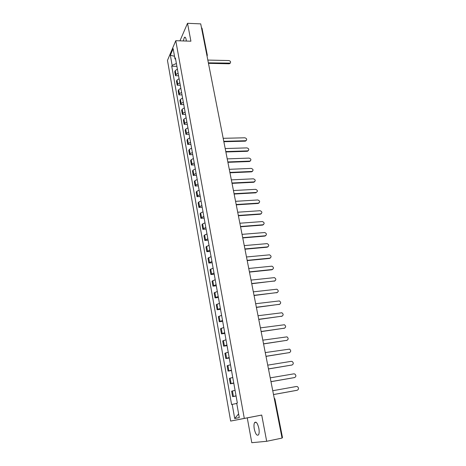 <?xml version="1.0" encoding="UTF-8"?>
<svg xmlns="http://www.w3.org/2000/svg" width="466" height="466" viewBox="0 0 466 466"><rect width="100%" height="100%" fill="white"/><g stroke="black" fill="none" stroke-linecap="round" stroke-linejoin="round"><path stroke-width="0.7" d="M258.857 428.341C257.558 423.134 256.131 421.229 254.576 422.621C253.888 423.967 253.795 426.099 254.285 429.011C255.56 434.225 256.993 436.141 258.583 434.755C259.259 433.397 259.352 431.26 258.857 428.341M186.342 41.049L186.155 39.598C185.718 37.548 185.13 36.802 184.396 37.367L183.266 40.944M187.524 23.3L190.914 41.2L175.775 40.693L167.469 60.399L230.653 421.072L247.26 417.88L251.797 442.7L266.686 441.29L282.052 438.087L200.718 23.877L187.524 23.3L179.958 40.833M266.686 441.29L261.717 415.06L244.3 418.404L175.775 40.693M274.381 399.03L274.899 398.954L282.501 437.638L281.994 437.784M201.469 27.704L202.005 28.181L207.294 55.081L206.758 54.639M177.389 69.131L175.298 70.57L174.785 71.712L175.496 75.713L176.014 74.583L178.111 73.15M178.583 75.754L175.496 75.713M179.101 78.667L176.998 80.082L176.474 81.201L177.191 85.243L177.721 84.136L179.835 82.727M180.29 85.272L177.191 85.243M180.831 88.295L178.711 89.688L178.181 90.788L178.903 94.872L179.439 93.782L181.571 92.396M182.014 94.878L178.903 94.872M182.579 98.017L180.441 99.398L179.899 100.47L180.633 104.594L181.181 103.528L183.324 102.165M183.755 104.582L180.633 104.594M184.344 107.844L182.189 109.195L181.641 110.25L182.381 114.415L182.934 113.372L185.095 112.032M185.52 114.386L182.381 114.415M186.126 117.77L183.954 119.098L183.4 120.123L184.152 124.335L184.705 123.321L186.883 121.999M187.297 124.288L184.152 124.335M187.926 127.795L185.736 129.099L185.177 130.101L185.934 134.354L186.499 133.363L188.695 132.064M189.091 134.29L185.934 134.354M189.744 137.919L187.542 139.206L186.971 140.184L187.734 144.477L188.311 143.511L190.518 142.235M190.909 144.396L187.734 144.477M191.578 148.153L189.359 149.417L188.782 150.367L189.551 154.706L190.14 153.763L192.365 152.51M192.738 154.601L189.551 154.706M193.437 158.492L191.2 159.727L190.611 160.654L191.392 165.04L191.986 164.125L194.229 162.896M194.59 164.912L191.392 165.04M195.312 168.937L193.058 170.148L192.464 171.045L193.25 175.478L193.85 174.593L196.11 173.387M196.46 175.333L193.25 175.478M197.211 179.492L194.939 180.68L194.334 181.548L195.126 186.027L195.737 185.165L198.015 183.988M198.353 185.864L195.126 186.027M199.122 190.157L196.833 191.316L196.221 192.161L197.025 196.687L197.642 195.854L199.943 194.701M200.264 196.501L197.025 196.687M201.062 200.933L198.755 202.069L198.126 202.885L198.941 207.457L199.57 206.654L201.883 205.529M202.192 207.248L198.941 207.457M203.013 211.826L200.689 212.939L200.06 213.719L200.881 218.338L201.516 217.57L203.852 216.474M204.143 218.111L200.881 218.338M204.993 222.841L202.646 223.919L202.005 224.67L202.838 229.342L203.485 228.596L205.838 227.53M206.118 229.091L202.838 229.342M206.991 233.967L204.626 235.015L203.974 235.744L204.813 240.462L207.842 238.709M208.11 240.188L204.813 240.462M209.013 245.215L205.966 246.928L206.817 251.698L209.869 250.009M210.119 251.401L206.817 251.698M211.051 256.585L207.982 258.24L208.838 263.057L211.925 261.432M212.158 262.737L208.838 263.057M213.119 268.078L210.015 269.668L210.882 274.544L213.999 272.983M214.214 274.194L210.882 274.544M215.205 279.699L212.071 281.225L212.945 286.153L216.09 284.656M216.294 285.78L212.945 286.153M217.313 291.448L214.15 292.904L215.036 297.885L218.21 296.458M218.397 297.494L215.036 297.885M219.445 303.331L216.253 304.717L217.15 309.756L220.354 308.393M220.523 309.331L217.15 309.756M221.6 315.342L218.379 316.659L219.282 321.75L222.521 320.462M222.672 321.307L219.282 321.75M223.785 327.487L220.529 328.734L221.443 333.883L224.717 332.666M224.845 333.411L221.443 333.883M225.993 339.772L222.701 340.949L223.628 346.151L226.93 345.009M227.047 345.65L223.628 346.151M228.224 352.197L224.897 353.292L225.835 358.564L229.173 357.492M229.266 358.028L225.835 358.564M230.478 364.762L227.117 365.781L228.066 371.111L231.439 370.12M231.515 370.552L228.066 371.111M232.761 377.472L229.365 378.415L230.326 383.803L233.734 382.889M233.792 383.215L230.326 383.803M235.068 390.327L231.643 391.19L232.61 396.642L236.052 395.809M236.093 396.018L232.61 396.642M176.381 63.487L172.14 65.345L170.352 55.256L173.148 48.656L174.977 58.873L175.647 59.409M238.621 413.878L234.713 418.526L239.285 417.6L236.705 403.189L237.345 403.02L175.385 57.947L174.977 58.873M234.713 418.526L232.208 404.377L236.751 403.457M172.14 65.345L171.75 66.236L231.596 404.54L232.208 404.377M230.653 421.072L244.3 418.404M247.26 417.88L261.717 415.06M176.888 66.335L171.75 66.236M170.352 55.256L174.511 56.27M230.338 62.974L229.161 63.784L208.465 63.347M208.366 62.846L230.14 63.126C231.008 61.955 230.588 61.098 228.876 60.551L207.824 60.073M246.316 140.476L245.192 141.175L223.855 141.722M223.779 141.315L245.827 140.72C247.207 139.515 246.893 138.542 244.889 137.796L223.185 138.309M248.401 150.611L247.283 151.293L225.87 151.968M225.794 151.578L247.865 150.862C249.322 149.662 249.025 148.671 246.986 147.897L225.195 148.537M250.504 160.852L249.403 161.516L227.903 162.325M227.827 161.947L249.927 161.102C251.454 159.914 251.18 158.906 249.1 158.096L227.227 158.877M252.624 171.197L251.541 171.838L229.959 172.793M229.884 172.426L252.001 171.447C253.615 170.265 253.358 169.251 251.232 168.401L229.278 169.321M254.768 181.653L253.702 182.27L232.033 183.365M231.963 183.01L254.104 181.897C255.787 180.732 255.554 179.701 253.393 178.81L231.352 179.876M234.066 193.71L256.224 192.458L255.886 192.813L234.13 194.048M256.224 192.458C257.989 191.305 257.774 190.262 255.578 189.33L233.443 190.547M259.119 202.891L258.094 203.461L236.25 204.848M236.186 204.522L258.432 203.118C260.197 201.976 259.999 200.922 257.826 199.961L235.563 201.324M261.327 213.678L260.319 214.22L238.394 215.758M238.336 215.455L260.669 213.894C262.428 212.77 262.247 211.704 260.127 210.702L237.701 212.216M263.552 224.577L262.574 225.095L240.561 226.791M240.503 226.499L262.923 224.781C264.676 223.68 264.519 222.602 262.445 221.554L239.862 223.226M265.801 235.598L264.851 236.087L242.751 237.934M242.693 237.66L265.206 235.784C266.948 234.701 266.814 233.617 264.793 232.528L242.046 234.357M268.072 246.735L267.152 247.196L244.965 249.205M244.912 248.943L267.513 246.904C269.249 245.844 269.127 244.749 267.164 243.619L244.254 245.605M270.362 257.989L269.476 258.426L247.201 260.593M247.149 260.354L269.843 258.147C271.567 257.104 271.468 255.997 269.552 254.832L246.491 256.976M272.674 269.371L271.829 269.773L249.461 272.109M249.415 271.882L272.196 269.505C273.915 268.48 273.839 267.368 271.969 266.168L248.745 268.468M275.01 280.876L251.745 283.747M251.704 283.544L274.579 280.992C276.286 279.984 276.227 278.86 274.41 277.625L251.028 280.089M277.369 292.502L254.057 295.52M254.022 295.327L276.985 292.601C278.68 291.611 278.645 290.481 276.88 289.211L253.335 291.838M279.751 304.257L256.393 307.42M256.358 307.251L279.419 304.339C281.103 303.36 281.085 302.224 279.367 300.925L255.665 303.721M282.157 316.14L258.758 319.455M258.729 319.303L281.883 316.204C283.549 315.237 283.549 314.096 281.883 312.773L258.024 315.732M284.586 328.151L261.146 331.623M261.117 331.489L284.371 328.204C286.025 327.248 286.042 326.101 284.423 324.75L260.412 327.878M287.039 340.302L263.564 343.925M263.54 343.815L286.881 340.331C288.53 339.394 288.565 338.234 286.992 336.86L262.824 340.163M289.52 352.587L266.004 356.373M265.987 356.28L289.427 352.599C291.064 351.667 291.11 350.502 289.584 349.104L265.265 352.587M292.025 365.006L268.48 368.961M268.463 368.886L292.001 365.006C293.621 364.08 293.691 362.909 292.199 361.488L291.238 361.336L267.729 365.152M294.512 377.582L270.979 381.689M270.967 381.637L294.599 377.553C296.213 376.639 296.294 375.456 294.844 374.017L293.83 373.843L270.228 377.862M297.005 390.304L273.507 394.568M273.501 394.539L297.232 390.246C298.834 389.331 298.927 388.143 297.518 386.681L296.452 386.489L272.75 390.718M231.113 383.524L230.152 378.118M228.841 370.79L227.891 365.449M226.598 358.203L225.655 352.919M224.379 345.755L223.447 340.53M222.183 333.446L221.263 328.285M220.01 321.278L219.102 316.169M217.867 309.243L216.964 304.193M215.741 297.343L214.849 292.345M213.644 285.571L212.764 280.631M211.57 273.926L210.696 269.039M209.514 262.41L208.651 257.576M207.481 251.017L206.63 246.234M205.471 239.751L204.626 235.015M203.485 228.596L202.646 223.919M201.516 217.57L200.689 212.939M199.57 206.654L198.755 202.069M197.642 195.854L196.833 191.316M195.737 185.165L194.939 180.68M193.85 174.593L193.058 170.148M191.986 164.125L191.2 159.727M190.14 153.763L189.359 149.417M188.311 143.511L187.542 139.206M186.499 133.363L185.736 129.099M184.705 123.321L183.954 119.098M182.934 113.372L182.189 109.195M181.181 103.528L180.441 99.398M179.439 93.782L178.711 89.688M177.721 84.136L176.998 80.082M176.014 74.583L175.298 70.57M233.408 396.403L232.435 390.933M207.242 55.39L207.055 56.159M207.248 55.786L207.061 56.188M229.441 63.294L229.161 63.784M245.506 140.767L245.192 141.175M247.603 150.891L247.283 151.293M249.724 161.125L249.403 161.516M251.867 171.459L251.541 171.838M254.034 181.903L253.702 182.27M258.432 203.118L258.094 203.461M260.669 213.894L260.319 214.22M262.923 224.781L262.574 225.095M265.206 235.784L264.851 236.087M267.513 246.904L267.152 247.196M269.843 258.147L269.476 258.426M272.196 269.505L271.829 269.773M274.579 280.992L274.2 281.243M276.985 292.601L276.606 292.834M279.419 304.339L279.035 304.56M281.883 316.204L281.487 316.408M284.371 328.204L283.969 328.396M286.881 340.331L286.479 340.512M289.427 352.599L289.019 352.762M292.001 365.006L291.582 365.152M294.599 377.553L294.18 377.681M297.232 390.246L296.807 390.351M254.576 422.621L256.184 422.307M184.396 37.367L185.305 37.397M274.899 398.954L274.159 397.9M230.14 63.126L229.855 63.615M245.827 140.72L245.512 141.134M247.865 150.862L247.545 151.264M249.927 161.102L249.601 161.492M252.001 171.447L251.675 171.826M254.104 181.897L253.772 182.264"/></g></svg>
